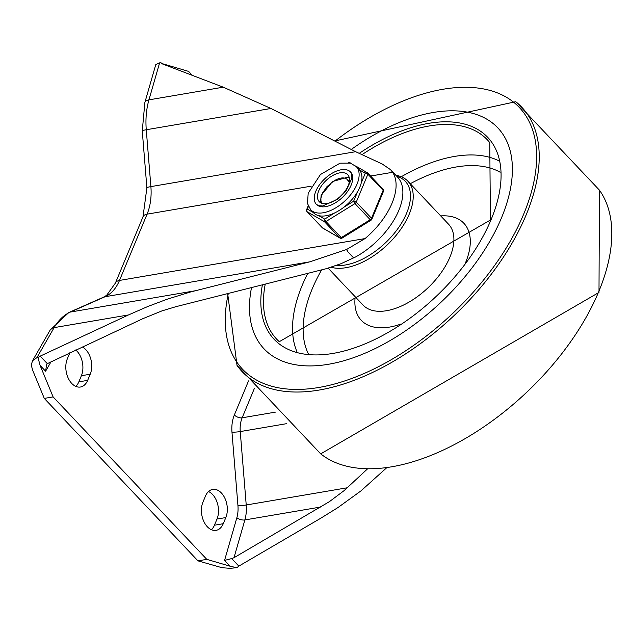 <?xml version="1.0" encoding="UTF-8"?>
<svg xmlns="http://www.w3.org/2000/svg" width="631" height="631" viewBox="0 0 631 631"><rect width="100%" height="100%" fill="white"/><g stroke="black" fill="none" stroke-linecap="round" stroke-linejoin="round"><path stroke-width="0.95" d="M211.417 529.725A17.652 11.468 80.3 0 0 214.445 525.205L217.001 519.061A17.652 11.468 80.3 0 0 208.506 491.541M202.922 502.197A17.652 11.468 80.3 0 0 203.837 521.498A17.652 11.468 80.3 0 0 216.062 530.355A17.652 11.468 80.3 0 0 223.264 523.698L225.819 517.562A17.652 11.468 80.3 0 0 224.904 498.261A17.652 11.468 80.3 0 0 212.686 489.411A17.652 11.468 80.3 0 0 205.477 496.061L202.922 502.197M75.807 386.385A17.652 11.468 80.3 0 0 78.836 381.865L81.391 375.721A17.652 11.468 80.3 0 0 75.72 349.968M69.883 352.697A17.652 11.468 80.3 0 0 69.875 352.721L67.32 358.858A17.652 11.468 80.3 0 0 68.235 378.158A17.652 11.468 80.3 0 0 80.453 387.016A17.652 11.468 80.3 0 0 87.662 380.359L90.217 374.222A17.652 11.468 80.3 0 0 82.235 346.932M386.448 467.973L360.893 490.942L337.948 507.569L320.761 518.232L238.833 566.117L231.711 558.585L233.991 557.717L329.374 501.669L344.21 490.547L367.368 469.014M40.179 356.129L37.986 357.477L40.092 365.404L45.598 371.217L46.576 364.639L47.301 363.661L40.179 356.129L128.456 314.956L147.749 306.524L167.041 299.244L190.523 291.979L309.805 261.826L346.569 249.505L365.041 238.573A59.661 32.528 -43.4 0 0 392.632 172.287L390.581 169.7L382.173 163.981L355.639 151.7L270.967 108.477L223.264 87.181L161.891 63.731L160.7 62.674L159.611 62.863L155.802 64.551L144.87 102.482L142.267 130.972L146.889 187.849L143 216.788A11.768 6.239 -157.4 0 1 147.086 214.146L311.257 186.161M233.991 557.717L244.875 519.936A31.384 20.381 80.3 0 0 246.224 504.997L240.245 431.572A5.884 0.599 -4.7 0 1 231.971 432.18L237.942 505.605A25.5 16.564 -99.7 0 1 236.854 517.743L224.565 560.391L230.07 566.212L236.877 567.711L229.834 568.326L221.954 567.687L197.976 560.864L44.288 398.406L32.678 370.302L31.653 366.532L31.629 363.677L32.599 360.656L36.898 357.659L37.986 357.477M166.071 65.332L160.7 62.674M224.565 560.391L231.711 558.585M236.877 567.711L238.833 566.117M390.581 169.7L397.451 176.964A59.661 32.528 136.6 0 1 355.568 256.975L340.89 263.742L326.124 268.727L175.994 306.658L161.97 310.886L142.677 318.742L47.301 363.661M165.33 64.543L188.606 71.398L192.368 75.381M230.07 566.212L206.794 559.358L53.107 396.907L40.092 365.404M197.976 560.864L206.794 559.358M44.288 398.406L53.107 396.907M501.503 217.805A160.834 87.677 -43.4 0 0 497.78 127.833A160.834 87.677 -43.4 0 0 351.246 149.46A160.834 87.677 -43.4 0 1 497.78 127.833A160.834 87.677 -43.4 0 1 501.503 217.805A160.834 87.677 -43.4 0 1 385.289 343.296A160.834 87.677 -43.4 0 1 264.105 348.896A160.834 87.677 -43.4 0 0 385.289 343.296A160.834 87.677 -43.4 0 0 501.503 217.805M251.509 287.586A160.834 87.677 -43.4 0 0 264.105 348.896A160.834 87.677 -43.4 0 1 251.509 287.586M331.125 267.252A58.841 32.078 -43.4 0 0 409.235 214.122A58.841 32.078 -43.4 0 0 407.871 181.2A58.841 32.078 -43.4 0 0 395.889 175.315M336.37 265.47A56.885 31.006 -43.4 0 0 406.632 213.175A56.885 31.006 -43.4 0 0 396.867 176.357M321.124 203.016L320.564 201.604L321.155 195.342L332.505 181.57L347.839 177.122L349.258 177.587M348.351 180.434L349.495 180.466M333.223 181.452L326.968 186.634L322.504 193.031L320.911 198.118L320.942 200.871L321.786 203.285M349.266 182.209L346.924 179.22A15.964 8.708 -43.4 0 0 333.026 181.594M341.15 169.771A23.536 12.833 136.6 0 1 350.584 172.018A23.536 12.833 136.6 0 1 342.302 197.511A23.536 12.833 136.6 0 1 316.383 204.365A23.536 12.833 136.6 0 1 319.436 184.844A23.536 12.833 136.6 0 1 341.15 169.771A23.536 12.833 136.6 0 1 350.584 172.018L351.798 174.424L351.853 178.313L346.245 190.412L337.522 199.254L322.599 205.99L318.718 205.714L316.383 204.365A23.536 12.833 136.6 0 1 319.436 184.844A23.536 12.833 136.6 0 1 341.15 169.771M339.872 172.839A19.616 10.695 -43.4 0 0 321.778 185.404A19.616 10.695 -43.4 0 0 319.239 201.675A19.616 10.695 -43.4 0 0 340.835 195.957A19.616 10.695 -43.4 0 0 347.728 174.716A19.616 10.695 -43.4 0 0 339.872 172.839M322.204 227.617A1.964 1.073 -43.4 0 0 322.299 227.759A1.964 1.964 0 0 0 322.749 228.106A1.964 1.625 -60 0 1 322.441 227.862L307.179 211.74A1.964 1.625 -60 0 1 307.344 209.09L313.315 212.537A31.384 17.108 -43.4 0 0 313.512 212.75A31.384 17.108 -43.4 0 0 318.702 215.644A31.384 17.108 -43.4 0 0 334.682 212.923A31.384 17.108 -43.4 0 0 343.658 207.37A31.384 17.108 -43.4 0 0 357.667 191.556A31.384 17.108 -43.4 0 0 361.263 182.903A31.384 17.108 -43.4 0 0 359.291 169.81L365.278 173.273A1.964 1.041 22.6 0 1 367.881 174.211L383.135 190.341A1.964 1.041 22.6 0 1 383.474 191.343A1.964 1.964 0 0 0 383.088 189.245A1.964 1.073 -43.4 0 0 382.954 189.134M308.449 206.432L307.344 209.09A1.964 1.041 -157.4 0 0 306.658 209.531L308.188 205.848M334.682 212.923L324.689 219.099A1.964 1.625 120 0 0 324.523 221.749L339.786 237.879A1.964 1.625 120 0 0 340.093 238.124A1.964 1.964 0 0 0 342.105 238.092A1.964 0.584 -121.7 0 1 341.253 237.627L325.998 221.505A1.964 0.584 -121.7 0 1 324.689 219.099L318.702 215.644M357.667 191.556L353.652 201.194A1.964 0.584 58.3 0 0 354.969 203.592L370.223 219.714A1.964 0.584 58.3 0 0 371.067 220.18A1.964 1.964 0 0 0 371.848 219.265A1.964 1.041 -157.4 0 0 371.509 218.263L356.255 202.133A1.964 1.041 -157.4 0 0 353.652 201.194L343.658 207.37M348.635 162.727A1.964 1.625 -60 0 1 350.039 162.751L351.033 163.326M359.291 169.81A31.384 17.108 -43.4 0 0 359.11 169.613L356.278 166.623L350.426 163.129L340.03 163.184L320.445 174.519L308.188 193.212L307.478 203.521L310.689 209.76A31.384 17.108 -43.4 0 0 340.835 204.389A31.384 17.108 -43.4 0 0 356.278 166.623M214.445 525.205L223.264 523.698M217.001 519.061L225.819 517.562M78.836 381.865L87.662 380.359M81.391 375.721L90.217 374.222M36.898 357.659L54.14 327.623A62.769 40.763 -99.7 0 1 70.372 312.053A11.768 8.834 -113.8 0 0 68.787 312.534L103.46 297.209A11.768 8.834 -113.8 0 1 105.046 296.736L309.805 261.826M68.787 312.534L50.149 330.084A11.768 7.036 -150.1 0 1 54.14 327.623L128.456 314.956M195.082 290.796L70.372 312.053L105.046 296.736A47.073 30.572 80.3 0 0 119.488 280.44A11.768 6.239 -157.4 0 0 115.402 283.082L143 216.788M365.041 238.573L119.488 280.44L147.086 214.146A47.073 30.572 80.3 0 0 150.888 186.61A11.768 1.199 175.3 0 0 146.889 187.849M355.639 151.7L150.888 186.61L146.266 129.741A62.769 40.763 -99.7 0 1 148.948 99.856A11.768 5.34 -163.9 0 0 144.87 102.482M370.602 176.041L392.632 172.287M142.267 130.972A11.768 1.199 175.3 0 1 146.266 129.741L270.967 108.477M223.264 87.181L148.948 99.856L159.611 62.863M236.854 517.743A5.884 2.666 -163.9 0 0 244.875 519.936L320.777 507.001M51.245 361.389L45.598 371.217M347.318 487.763L246.224 504.997A5.884 0.599 -4.7 0 1 237.942 505.605M275.345 412.146L242.154 417.801L254.435 388.294M286.624 423.661L240.245 431.572A23.536 15.286 -99.7 0 1 242.154 417.801A5.884 3.116 -157.4 0 1 234.353 414.969A29.42 19.111 80.3 0 0 231.971 432.18M248.535 380.887L234.353 414.969M353.675 257.969L346.908 250.815A59.661 32.528 -43.4 0 0 347.515 250.499L346.569 249.505M228.319 293.447A190.475 103.839 -43.4 0 0 334.288 384.066A190.475 103.839 -43.4 0 0 523.73 214.019A190.475 103.839 -43.4 0 0 496.928 92.702A190.475 103.839 -43.4 0 0 334.958 141.139M227.673 293.612L237.027 365.404A192.423 104.896 -43.4 0 0 381.085 368.204A192.423 104.896 -43.4 0 0 526.183 214.824A192.423 104.896 -43.4 0 0 515.764 101.701L334.635 140.981M237.027 365.404L320.706 453.863A192.423 104.896 -43.4 0 0 465.773 438.253A192.423 104.896 -43.4 0 0 598.772 291.554A192.423 104.896 -43.4 0 0 599.45 190.16L515.764 101.701M328.136 268.159L363.062 305.081A58.841 32.078 -43.4 0 0 407.397 303.03A58.841 32.078 -43.4 0 0 449.911 257.125A58.841 32.078 -43.4 0 0 448.554 224.202L407.871 181.2M465.315 263.261A70.609 38.491 -43.4 0 0 465.512 262.788A70.609 38.491 -43.4 0 0 440.706 215.912M355.221 296.791A70.609 38.491 -43.4 0 0 401.127 323.987M498.403 160.582A141.738 77.266 -43.4 0 0 401.253 176.759M307.754 273.389A141.738 77.266 -43.4 0 0 296.775 351.325M500.123 172.208A133.914 73.007 -43.4 0 0 410.26 183.731M321.636 269.879A133.914 73.007 -43.4 0 0 308.291 353.691M265.241 284.124A145.012 79.056 -43.4 0 0 279.288 341.686L490.429 220.022L489.751 142.59A145.012 79.056 -43.4 0 0 361.8 154.776M262.386 284.841A146.968 80.121 -43.4 0 0 347.066 350.197A146.968 80.121 -43.4 0 0 491.115 219.58A146.968 80.121 -43.4 0 0 474.969 127.967A146.968 80.121 -43.4 0 0 359.102 153.443M355.6 165.961L367.384 172.768A1.964 1.964 0 0 1 367.834 173.115A1.964 1.073 136.6 0 1 367.881 174.211L356.255 202.133A1.964 1.073 136.6 0 1 354.969 203.592L325.998 221.505A1.964 1.073 136.6 0 1 324.523 221.749L307.179 211.74A1.964 1.073 136.6 0 1 307.045 211.63L322.299 227.759A1.964 1.073 -43.4 0 0 322.441 227.862L339.786 237.879A1.964 1.073 -43.4 0 0 341.253 237.627L370.223 219.714A1.964 1.073 -43.4 0 0 371.509 218.263L383.135 190.341A1.964 1.073 -43.4 0 0 383.088 189.245L367.834 173.115A1.964 1.073 136.6 0 0 367.699 173.012A1.964 1.625 120 0 0 365.278 173.273L361.263 182.903M306.658 209.531A1.964 1.964 0 0 0 307.045 211.63A1.964 1.073 136.6 0 1 306.871 211.243M50.149 330.084L32.599 360.656M115.402 283.082L106.607 295.347L103.46 297.209M599.45 190.16L598.993 292.413L320.706 453.863M342.105 238.092L371.067 220.18M371.848 219.265L383.474 191.343M322.749 228.106L340.093 238.124M350.039 162.751A1.964 1.964 0 0 0 348.241 162.672M313.512 212.75L310.689 209.76"/></g></svg>
